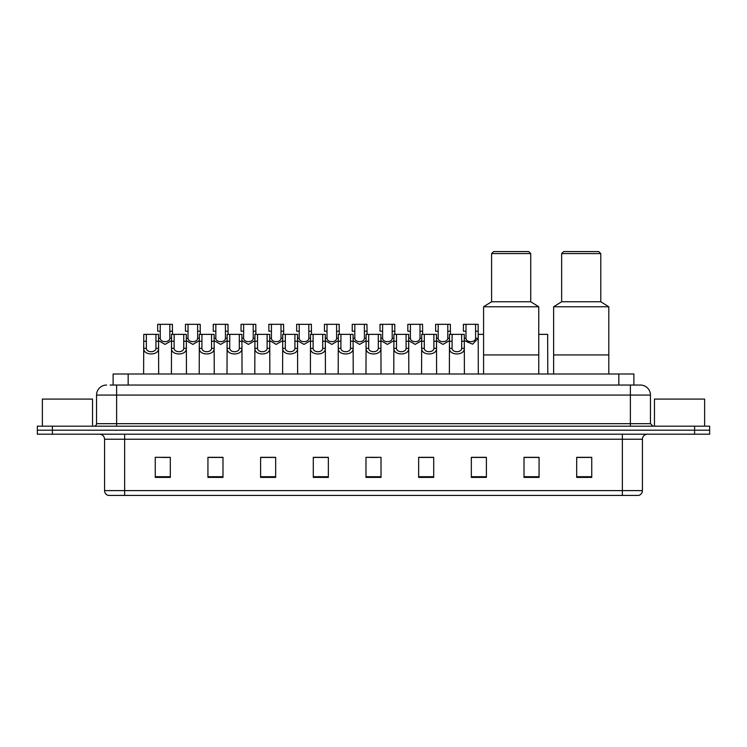 <?xml version="1.0" encoding="UTF-8"?>
<svg xmlns="http://www.w3.org/2000/svg" width="747" height="747" viewBox="0 0 747 747"><rect width="100%" height="100%" fill="white"/><g stroke="black" fill="none" stroke-linecap="round" stroke-linejoin="round"><path stroke-width="1.12" d="M113.114 385.041L113.114 374.004L633.886 374.004L633.886 385.041M110.332 385.041L636.902 385.041M110.098 385.041L116.625 385.041L116.625 395.07L96.55 395.07L96.55 423.67A2.512 2.512 0 0 1 94.047 426.182M106.588 385.041A10.038 10.038 0 0 0 96.55 395.07M650.45 395.07L630.375 395.07L630.375 385.041L640.412 385.041A10.038 10.038 0 0 1 650.45 395.07L650.45 423.67L652.953 426.182M52.402 426.182L37.35 426.182L37.35 430.197L52.402 430.197L37.35 430.197L37.35 434.203L52.402 434.203L52.402 430.197L694.598 430.197L52.402 430.197L52.402 426.182L694.598 426.182L694.598 430.197L709.65 430.197L694.598 430.197L694.598 434.203L52.402 434.203M709.65 426.182L709.65 430.197L709.65 426.182L694.598 426.182M638.554 495.42L622.354 495.42L622.354 490.602L642.42 490.602L642.42 439.227A5.014 5.014 0 0 1 647.434 434.203M638.405 495.42L108.194 495.42A5.014 5.014 0 0 1 104.58 490.602L104.58 439.227C104.281 436.173 102.61 434.502 99.566 434.203M591.745 477.408L591.745 457.332L576.693 457.332L576.693 477.408L591.745 477.408M539.063 477.408L539.063 457.332L524.011 457.332L524.011 477.408L539.063 477.408M486.39 477.408L486.39 457.332L471.338 457.332L471.338 477.408L486.39 477.408M433.708 477.408L433.708 457.332L418.656 457.332L418.656 477.408L433.708 477.408M170.307 477.408L170.307 457.332L155.255 457.332L155.255 477.408L170.307 477.408M222.989 477.408L222.989 457.332L207.937 457.332L207.937 477.408L222.989 477.408M275.662 477.408L275.662 457.332L260.61 457.332L260.61 477.408L275.662 477.408M328.344 477.408L328.344 457.332L313.292 457.332L313.292 477.408L328.344 477.408M381.026 477.408L381.026 457.332L365.974 457.332L365.974 477.408L381.026 477.408M709.65 434.203L709.65 430.197L709.65 434.203L694.598 434.203M480.919 457.435L474.541 457.435M536.505 457.435L530.491 457.435M328.045 457.435L321.677 457.435M314.151 457.435L328.344 457.435M272.459 457.435L266.081 457.435M216.863 457.435L210.495 457.435M161.277 457.435L168.803 457.435M418.656 457.435L432.849 457.435M425.323 457.435L418.955 457.435M369.737 457.435L377.263 457.435M275.662 457.435L260.61 457.435M222.989 457.435L207.937 457.435M486.39 457.435L471.338 457.435M539.063 457.435L524.011 457.435M591.745 457.435L576.693 457.435M92.535 426.182L92.535 399.085L42.364 399.085L42.364 426.182M538.764 374.004L538.764 306.774L483.58 306.774L483.58 354.937L538.764 354.937L483.58 354.937L483.58 374.004M538.764 306.774L530.734 301.751L491.601 301.751L483.58 306.774M530.734 301.751L530.734 253.588L491.601 253.588L491.601 301.751M530.734 253.588L528.727 251.58L493.608 251.58L491.601 253.588M608.805 374.004L608.805 306.774L553.62 306.774L553.62 354.937L608.805 354.937L553.62 354.937L553.62 374.004M608.805 306.774L600.775 301.751L561.641 301.751L553.62 306.774M600.775 301.751L600.775 253.588L561.641 253.588L561.641 301.751M600.775 253.588L598.767 251.58L563.649 251.58L561.641 253.588M704.636 426.182L704.636 399.085L654.465 399.085L654.465 426.182M146.356 334.367L146.328 348.345C146.505 352.799 155.768 352.799 155.946 348.345L155.927 334.367L143.769 334.367L143.611 374.004M155.927 334.367L158.513 334.367L158.663 374.004M158.663 346.533L158.523 348.345C159.13 355.815 143.153 355.815 143.751 348.345L143.611 346.533M174.144 334.367L174.126 348.345C174.303 352.799 183.566 352.799 183.743 348.345L183.725 334.367L171.558 334.367L171.408 374.004M183.725 334.367L186.311 334.367L186.461 374.004M186.461 346.533L186.32 348.345C186.927 355.815 170.942 355.815 171.549 348.345L171.408 346.533M201.942 334.367L201.923 348.345C202.101 352.799 211.364 352.799 211.541 348.345L211.513 334.367L199.356 334.367L199.206 374.004M211.513 334.367L214.1 334.367L214.258 374.004M214.258 346.533L214.118 348.345C214.716 355.815 198.739 355.815 199.337 348.345L199.206 346.533M229.74 334.367L229.721 348.345C229.889 352.799 239.161 352.799 239.329 348.345L239.311 334.367L227.153 334.367L226.995 374.004M239.311 334.367L241.897 334.367L242.047 374.004M242.047 346.533L241.916 348.345C242.514 355.815 226.537 355.815 227.135 348.345L226.995 346.533M257.538 334.367L257.51 348.345C257.687 352.799 266.95 352.799 267.127 348.345L267.109 334.367L254.942 334.367L254.792 374.004M267.109 334.367L269.695 334.367L269.844 374.004M269.844 346.533L269.704 348.345C270.311 355.815 254.335 355.815 254.932 348.345L254.792 346.533M285.326 334.367L285.307 348.345C285.485 352.799 294.748 352.799 294.925 348.345L294.897 334.367L282.74 334.367L282.59 374.004M294.897 334.367L297.493 334.367L297.642 374.004M297.642 346.533L297.502 348.345C298.1 355.815 282.123 355.815 282.73 348.345L282.59 346.533M313.124 334.367L313.105 348.345C313.273 352.799 322.545 352.799 322.713 348.345L322.695 334.367L310.537 334.367L310.388 374.004M322.695 334.367L325.281 334.367L325.44 374.004M325.44 346.533L325.3 348.345C325.897 355.815 309.921 355.815 310.519 348.345L310.388 346.533M340.921 334.367L340.893 348.345C341.071 352.799 350.334 352.799 350.511 348.345L350.492 334.367L338.335 334.367L338.176 374.004M350.492 334.367L353.079 334.367L353.228 374.004M353.228 346.533L353.088 348.345C353.695 355.815 337.719 355.815 338.316 348.345L338.176 346.533M368.71 334.367L368.691 348.345C368.869 352.799 378.131 352.799 378.309 348.345L378.29 334.367L366.123 334.367L365.974 374.004M378.29 334.367L380.877 334.367L381.026 374.004M381.026 346.533L380.886 348.345C381.493 355.815 365.507 355.815 366.114 348.345L365.974 346.533M396.508 334.367L396.489 348.345C396.666 352.799 405.929 352.799 406.107 348.345L406.079 334.367L393.921 334.367L393.772 374.004M406.079 334.367L408.665 334.367L408.824 374.004M408.824 346.533L408.684 348.345C409.281 355.815 393.305 355.815 393.912 348.345L393.772 346.533M424.305 334.367L424.287 348.345C424.455 352.799 433.727 352.799 433.895 348.345L433.876 334.367L421.719 334.367L421.56 374.004M433.876 334.367L436.463 334.367L436.612 374.004M436.612 346.533L436.481 348.345C437.079 355.815 421.103 355.815 421.7 348.345L421.56 346.533M452.103 334.367L452.075 348.345C452.252 352.799 461.515 352.799 461.693 348.345L461.674 334.367L449.507 334.367L449.358 374.004M461.674 334.367L464.26 334.367L464.41 374.004M464.41 346.533L464.27 348.345C464.877 355.815 448.9 355.815 449.498 348.345L449.358 346.533M160.25 331.21L160.231 338.307C160.4 342.761 169.672 342.761 169.849 338.307L169.821 324.329L160.25 324.329L160.25 331.21L157.664 331.21L157.664 324.329L160.25 324.329M171.558 340.623L165.04 344.404L158.513 340.623M169.821 324.329L172.408 324.329L172.501 334.367M188.048 331.21L188.02 338.307C188.197 342.761 197.469 342.761 197.638 338.307L197.619 324.329L188.048 324.329L188.048 331.21L185.461 331.21L185.461 324.329L188.048 324.329M199.356 340.623L192.829 344.404L186.311 340.623M197.619 324.329L200.205 324.329L200.289 334.367M215.836 331.21L215.818 338.307C215.995 342.761 225.258 342.761 225.435 338.307L225.417 324.329L215.836 324.329L215.836 331.21L213.25 331.21L213.25 324.329L215.836 324.329M227.153 340.623L220.626 344.404L214.1 340.623M225.417 324.329L228.003 324.329L228.087 334.367M243.634 331.21L243.615 338.307C243.793 342.761 253.056 342.761 253.233 338.307L253.205 324.329L243.634 324.329L243.634 331.21L241.048 331.21L241.048 324.329L243.634 324.329M254.942 340.623L248.424 344.404L241.897 340.623M253.205 324.329L255.791 324.329L255.885 334.367M271.432 331.21L271.413 338.307C271.581 342.761 280.853 342.761 281.021 338.307L281.003 324.329L271.432 324.329L271.432 331.21L268.845 331.21L268.845 324.329L271.432 324.329M282.74 340.623L276.213 344.404L269.695 340.623M281.003 324.329L283.589 324.329L283.673 334.367M299.23 331.21L299.202 338.307C299.379 342.761 308.642 342.761 308.819 338.307L308.8 324.329L299.23 324.329L299.23 331.21L296.643 331.21L296.643 324.329L299.23 324.329M310.537 340.623L304.01 344.404L297.493 340.623M308.8 324.329L311.387 324.329L311.471 334.367M327.018 331.21L326.999 338.307C327.177 342.761 336.439 342.761 336.617 338.307L336.589 324.329L327.018 324.329L327.018 331.21L324.431 331.21L324.431 324.329L327.018 324.329M338.335 340.623L331.808 344.404L325.281 340.623M336.589 324.329L339.185 324.329L339.269 334.367M354.816 331.21L354.797 338.307C354.965 342.761 364.237 342.761 364.415 338.307L364.387 324.329L354.816 324.329L354.816 331.21L352.229 331.21L352.229 324.329L354.816 324.329M366.123 340.623L359.606 344.404L353.079 340.623M364.387 324.329L366.973 324.329L367.066 334.367M382.613 331.21L382.585 338.307C382.763 342.761 392.035 342.761 392.203 338.307L392.184 324.329L382.613 324.329L382.613 331.21L380.027 331.21L380.027 324.329L382.613 324.329M393.921 340.623L387.394 344.404L380.877 340.623M392.184 324.329L394.771 324.329L394.855 334.367M410.411 331.21L410.383 338.307C410.561 342.761 419.823 342.761 420.001 338.307L419.982 324.329L410.411 324.329L410.411 331.21L407.815 331.21L407.815 324.329L410.411 324.329M421.719 340.623L415.192 344.404L408.665 340.623M419.982 324.329L422.569 324.329L422.653 334.367M438.2 331.21L438.181 338.307C438.358 342.761 447.621 342.761 447.798 338.307L447.77 324.329L438.2 324.329L438.2 331.21L435.613 331.21L435.613 324.329L438.2 324.329M449.507 340.623L442.99 344.404L436.463 340.623M447.77 324.329L450.357 324.329L450.45 334.367M465.997 331.21L465.979 338.307C466.147 342.761 475.419 342.761 475.587 338.307L475.568 324.329L465.997 324.329L465.997 331.21L463.411 331.21L463.411 324.329L465.997 324.329M475.568 324.329L478.155 324.329L478.304 374.004M478.304 336.495L478.173 338.307L472.608 344.18L464.26 340.623M478.239 334.367L483.58 334.367M538.764 334.367L547.644 334.367L547.794 374.004M128.167 385.041L128.167 374.004M618.833 385.041L618.833 374.004M116.625 426.182L116.625 423.67L650.45 423.67M96.55 423.67L116.625 423.67L116.625 395.07L630.375 395.07L630.375 426.182M622.354 434.203L622.354 439.227L104.58 439.227M642.42 439.227L622.354 439.227L622.354 490.602L124.646 490.602L124.646 495.42M104.58 490.602L124.646 490.602L124.646 434.203M381.026 476.707L365.974 476.707M328.344 476.707L313.292 476.707M275.662 476.707L260.61 476.707M222.989 476.707L207.937 476.707M170.307 476.707L155.255 476.707M433.708 476.707L418.656 476.707M486.39 476.707L471.338 476.707M539.063 476.707L524.011 476.707M591.745 476.707L576.693 476.707M158.523 348.345L155.946 348.345M146.328 348.345L143.751 348.345M146.356 341.248L143.769 341.248M158.513 341.248L155.927 341.248M186.32 348.345L183.743 348.345M174.126 348.345L171.549 348.345M174.144 341.248L171.558 341.248M186.311 341.248L183.725 341.248M214.118 348.345L211.541 348.345M201.923 348.345L199.337 348.345M201.942 341.248L199.356 341.248M214.1 341.248L211.513 341.248M241.916 348.345L239.329 348.345M229.721 348.345L227.135 348.345M229.74 341.248L227.153 341.248M241.897 341.248L239.311 341.248M269.704 348.345L267.127 348.345M257.51 348.345L254.932 348.345M257.538 341.248L254.942 341.248M269.695 341.248L267.109 341.248M297.502 348.345L294.925 348.345M285.307 348.345L282.73 348.345M285.326 341.248L282.74 341.248M297.493 341.248L294.897 341.248M325.3 348.345L322.713 348.345M313.105 348.345L310.519 348.345M313.124 341.248L310.537 341.248M325.281 341.248L322.695 341.248M353.088 348.345L350.511 348.345M340.893 348.345L338.316 348.345M340.921 341.248L338.335 341.248M353.079 341.248L350.492 341.248M380.886 348.345L378.309 348.345M368.691 348.345L366.114 348.345M368.71 341.248L366.123 341.248M380.877 341.248L378.29 341.248M408.684 348.345L406.107 348.345M396.489 348.345L393.912 348.345M396.508 341.248L393.921 341.248M408.665 341.248L406.079 341.248M436.481 348.345L433.895 348.345M424.287 348.345L421.7 348.345M424.305 341.248L421.719 341.248M436.463 341.248L433.876 341.248M464.27 348.345L461.693 348.345M452.075 348.345L449.498 348.345M452.103 341.248L449.507 341.248M464.26 341.248L461.674 341.248M169.821 331.21L172.408 331.21M169.849 338.307L171.558 338.307M158.513 338.307L160.231 338.307M197.619 331.21L200.205 331.21M197.638 338.307L199.356 338.307M186.311 338.307L188.02 338.307M225.417 331.21L228.003 331.21M225.435 338.307L227.153 338.307M214.1 338.307L215.818 338.307M253.205 331.21L255.791 331.21M253.233 338.307L254.942 338.307M241.897 338.307L243.615 338.307M281.003 331.21L283.589 331.21M281.021 338.307L282.74 338.307M269.695 338.307L271.413 338.307M308.8 331.21L311.387 331.21M308.819 338.307L310.537 338.307M297.493 338.307L299.202 338.307M336.589 331.21L339.185 331.21M336.617 338.307L338.335 338.307M325.281 338.307L326.999 338.307M364.387 331.21L366.973 331.21M364.415 338.307L366.123 338.307M353.079 338.307L354.797 338.307M392.184 331.21L394.771 331.21M392.203 338.307L393.921 338.307M380.877 338.307L382.585 338.307M419.982 331.21L422.569 331.21M420.001 338.307L421.719 338.307M408.665 338.307L410.383 338.307M447.77 331.21L450.357 331.21M447.798 338.307L449.507 338.307M436.463 338.307L438.181 338.307M475.568 331.21L478.155 331.21M475.587 338.307L478.173 338.307M464.26 338.307L465.979 338.307M638.806 495.42C641.075 494.607 642.28 493.001 642.42 490.602"/></g></svg>
